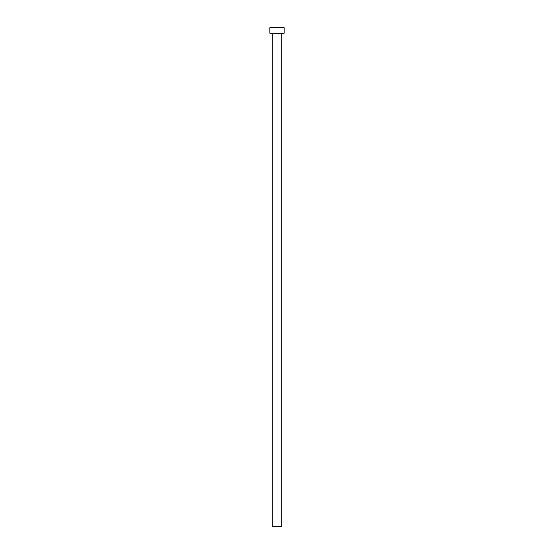 <?xml version="1.0" encoding="UTF-8"?>
<svg xmlns="http://www.w3.org/2000/svg" width="554" height="554" viewBox="0 0 554 554"><rect width="100%" height="100%" fill="white"/><g stroke="black" fill="none" stroke-linecap="round" stroke-linejoin="round"><path stroke-width="0.42" stroke-dasharray="2.77 2.08" d="M281.751 33.24L272.249 33.24L281.751 33.24M269.874 33.24L284.126 33.24M269.874 27.7L284.126 27.7M272.249 526.3L281.751 526.3"/><path stroke-width="0.83" d="M281.751 33.24L281.751 526.3L272.249 526.3L272.249 33.24M284.126 33.24L269.874 33.24L269.874 27.7L284.126 27.7L284.126 33.24"/></g></svg>
